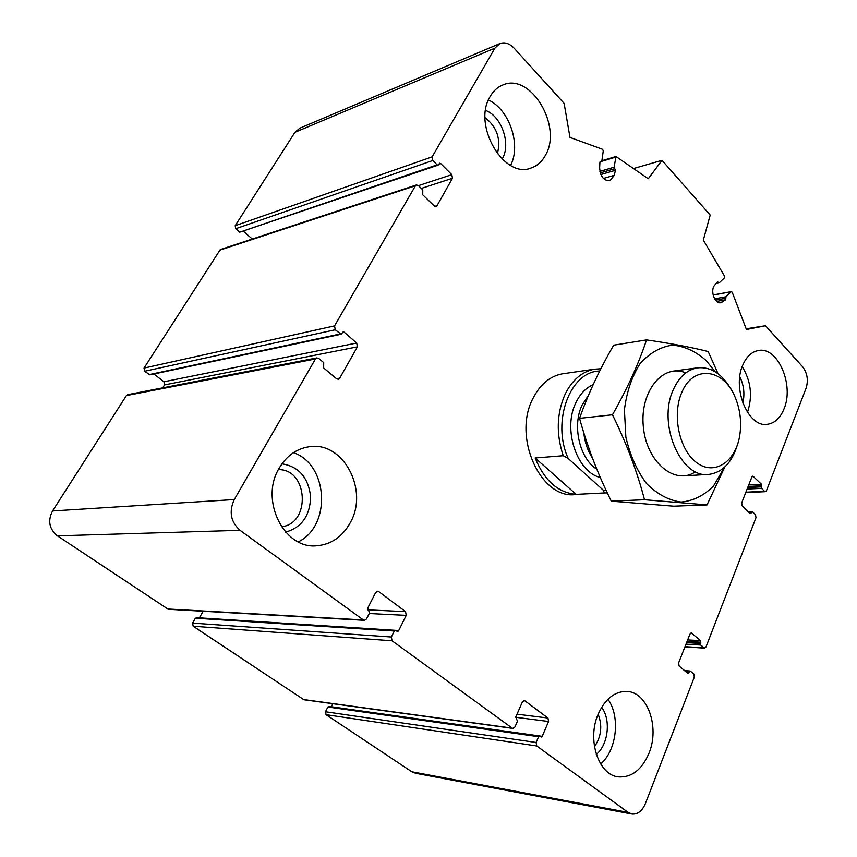 <?xml version="1.0" encoding="UTF-8"?>
<svg xmlns="http://www.w3.org/2000/svg" width="857" height="857" viewBox="0 0 857 857"><rect width="100%" height="100%" fill="white"/><g stroke="black" fill="none" stroke-linecap="round" stroke-linejoin="round"><path stroke-width="1.29" d="M315.44 358.976L234.272 499.556C228.765 511.629 230.683 521.881 240.046 530.322L363.357 619.943L364.461 620.329L366.528 618.925L369.592 612.884L367.685 608.17L375.634 592.573L377.594 591.223L378.751 591.619L405.543 611.63L406.218 615.38L398.569 630.848L397.562 631.545L395.345 630.313L394.338 631.009L391.36 637.019L392.045 640.8L512.218 728.139L512.947 728.429L514.896 727.015L517.446 721.219L515.785 716.945L522.395 701.979L524.259 700.608L525.03 700.908L547.955 718.037L548.566 721.498L542.192 736.334L541.238 737.031L539.546 736.024L538.592 736.72L536.118 742.473L536.728 745.965L628.127 812.393L632.059 814.054C637.769 814.461 642.204 810.979 645.385 803.598L694.32 677.116L693.784 673.977L690.474 671.192L687.86 673.377L679.151 666.071L678.605 662.9L689.949 634.126L691.32 632.969L700.597 640.661L700.651 645.032L704.615 648.138L705.986 646.981L755.992 517.714L755.488 514.725L752.478 511.79L750.111 513.557L742.194 505.855L741.691 502.834L751.835 477.092L752.885 476.138L761.519 484.28L761.584 488.372L764.551 491.329L765.387 491.682L766.437 490.729L806.094 388.21C808.505 380.176 807.326 373.009 802.559 366.7L765.483 325.746L746.426 329.495L732.167 292.162L731.15 291.734L725.965 296.779L725.665 299.779L720.962 302.692C714.867 304.417 709.842 290.555 714.652 285.21L717.491 281.846L719.269 282.778L724.508 277.775L724.604 276.275L703.318 240.089L710.207 215.064L661.99 160.323L648.278 178.738L615.969 156.488L614.126 167.201L615.433 170.297L614.276 175.321L609.97 180.731C603.831 180.902 600.382 176.617 599.632 167.865L599.911 162.337L601.871 160.891L603.264 150.821L602.567 149.3L569.98 137.431L564.131 103.397L514.286 48.346C509.497 43.375 504.644 41.8 499.727 43.643L494.885 48.163L432.132 156.852L432.785 160.505L437.134 164.855L438.12 165.144L439.662 163.194L440.648 163.494L451.832 174.678L452.464 178.277L437.027 205.669L436.084 206.473L434.178 205.905L422.737 194.775L422.78 189.879L418.345 185.551L416.352 184.973L415.441 185.755L334.541 325.885L335.248 329.763L341.097 334.251L343.175 331.884L344.118 332.141L356.694 343.025L357.39 346.849L339.736 378.151L338.311 379.233L336.512 378.719L323.646 367.932L323.721 362.629L318.729 358.43L316.822 357.915L315.44 358.976L126.418 395.57L52.556 510.954C47.563 520.745 49.192 529.048 57.419 535.85L168.261 609.284L364.321 620.318M203.13 611.255L199.392 617.843M196.778 617.801L195.375 618.208L192.589 623.125L193.179 626.231L303.946 699.751L512.85 728.407M332.805 703.715L331.273 706.746L542.192 736.334M329.12 706.564L327.888 707.014L325.489 711.76L326.035 714.663L411.831 771.782L415.57 773.26L631.534 813.957M746.19 328.788L765.483 325.746M634.609 168.229L661.99 160.323M299.811 128.196L294.947 132.31L235.182 225.691L235.739 228.701L239.724 232.172L438.12 165.144M243.538 231.401L252.301 239.039M416.352 184.973L220.281 249.591L144.019 368.082L144.619 371.252L149.879 374.83L341.097 334.251M153.874 373.984L163.966 381.761L356.694 343.025M162.691 387.867L164.565 384.9L163.966 381.761M127.789 394.649L126.418 395.57M545.438 155.256C562.835 126.429 530.483 71.977 502.566 85.089C497.456 87.21 493.321 91.003 490.172 96.477C471.95 124.993 504.184 179.616 531.254 167.951C537.275 165.851 541.999 161.619 545.438 155.256M350.17 522.888C369.281 490.118 343.057 440.519 308.777 446.808C296.361 448.822 286.495 455.945 279.2 468.158C259.457 499.813 283.924 549.348 316.608 545.791C331.134 544.538 342.318 536.91 350.17 522.888M648.953 753.324C659.954 727.229 647.538 691.92 626.799 691.428C614.715 691.278 605.171 698.862 598.175 714.16C586.724 739.741 598.593 775.446 618.69 776.903C631.802 777.556 641.893 769.704 648.953 753.324M783.994 408.95C794.45 384.997 777.706 346.196 758.295 350.534C751.621 351.809 746.447 356.662 742.773 365.103C731.846 388.799 748.525 428.007 767.476 424.279C774.749 423.176 780.256 418.055 783.994 408.95M575.765 494.51C540.906 499.856 512.154 436.995 533.054 398.269C540.189 384.343 549.937 376.202 562.288 373.845L563.874 373.62M742.183 366.614C751.021 381.054 752.778 396.309 747.465 412.378M739.784 376.78C743.908 385.179 744.915 393.92 742.815 403.036M607.934 699.269C620.511 716.463 616.869 750.164 600.65 763.994M601.625 707.325C611.116 719.634 608.363 744.701 596.29 754.417M598.143 714.245C602.567 725.75 601.335 736.581 594.458 746.715M293.48 452.657C328.285 464.408 331.713 525.78 298.3 541.86M281.964 463.841C298.579 466.454 308.134 477.274 310.609 496.289C310.213 515.507 301.889 527.441 285.627 532.111M278.396 469.636C308.156 468.854 311.166 523.841 281.46 526.766M488.426 100.001C509.487 109.546 521.367 145.133 510.579 165.39M485.587 110.414C501.87 116.381 511.286 144.447 502.116 159.081M485.073 117.634C496.996 127.018 501.088 139.07 497.371 153.789M606.113 490.354L603.135 490.075L568.202 458.495C551.265 421.548 570.291 371.145 599.707 371.038M568.202 458.495L563.231 455.72C556.032 433.931 556.664 413.406 565.138 394.145C572.283 379.887 582.053 371.563 594.458 369.196L600.853 368.756M607.334 492.946L604.464 492.957L603.135 490.075M604.464 492.957L576.161 494.371C558.057 492.732 544.388 480.595 535.164 457.992L576.161 494.371M563.231 455.72L535.164 457.992M681.797 392.474C693.12 364.45 723.811 368.414 735.199 397.38C740.373 409.946 741.819 422.983 739.57 436.492C735.156 462.094 714.438 475.721 697.03 462.93C679.451 450.632 671.695 415.099 681.797 392.474M737.106 445.704C731.664 462.866 722.333 472.421 709.125 474.371C680.908 479.202 656.933 423.487 673.473 389.335C679.173 376.919 687.1 369.763 697.234 367.867C711.064 366.485 722.526 373.995 731.632 390.396M724.476 467.301L713.495 486.005C703.983 495.603 693.163 500.949 681.058 502.052C668.749 500.37 657.223 494.189 646.499 483.53C636.89 470.557 630.013 455.088 625.856 437.113L624.421 409.85C626.671 391.917 631.898 376.512 640.093 363.614C649.627 353.02 660.415 346.86 672.466 345.135C684.614 346.174 695.959 351.424 706.489 360.872L715.017 371.659M695.52 471.714C675.155 485.865 646.532 462.341 643.35 426.882C639.579 391.488 663.05 362.961 685.771 372.902M718.08 373.727L708.171 351.531C691.631 347.331 671.085 343.453 646.532 339.897C638.786 363.422 627.431 388.382 612.466 414.777C626.478 443.273 637.158 471.596 644.507 499.727L707.025 504.912L724.786 467.022M646.532 339.897L613.698 345.178C599.493 369.613 588.116 394.006 579.557 418.355L612.466 414.777M707.025 504.912L673.688 506.187L611.298 501.174C597.865 474.2 587.281 446.583 579.557 418.355M644.507 499.727L611.298 501.174M52.556 510.954L234.272 499.556M57.419 535.85L240.046 530.322M167.265 608.973L363.357 619.943M376.534 591.555L378.751 591.619M367.824 609.873L405.543 611.63M369.26 613.537L406.218 615.38M396.138 630.688L398.569 630.848M195.375 618.208L394.338 631.009M192.589 623.125L391.36 637.019M193.179 626.231L392.045 640.8M303.26 699.505L512.218 728.139M523.531 700.747L525.03 700.908M517.017 714.17L547.955 718.037M515.678 717.288L548.566 721.498M327.888 707.014L538.592 736.72M325.489 711.76L536.118 742.473M326.035 714.663L536.728 745.965M411.831 771.782L628.127 812.393M685.418 671.331L689.414 671.642M687.143 672.777L688.921 672.916M690.624 633.194L692.06 633.269M687.668 639.922L700.597 640.661M687.078 641.422L700.865 642.225M686.586 642.654L700.383 643.468M685.996 644.143L700.651 645.032M685.011 646.671L703.908 647.849M748.707 512.197L751.514 512.1M749.821 513.279L751.075 513.247M752.114 476.599L753.742 476.503M748.75 484.923L761.519 484.28M748.15 486.444L761.766 485.769M747.722 487.547L761.337 486.883M747.122 489.058L761.584 488.372M745.89 492.186L764.551 491.329M713.131 295.065L731.15 291.734M714.609 298.836L725.965 296.779M715.488 300.121L725.847 298.247M716.709 301.385L725.665 299.779M718.927 302.607L722.676 301.932M716.677 282.681L718.262 282.382M601.71 161.341L615.487 157.195M599.889 171.379L614.126 167.201M600.275 172.932L614.79 168.69M600.864 174.539L615.433 170.297M603.403 178.449L614.276 175.321M600.061 161.802L600.907 161.545M294.947 132.31L494.885 48.163M235.182 225.691L432.132 156.852M235.739 228.701L432.785 160.505M239.724 232.172L437.134 164.855M438.945 164.062L440.648 163.494M418.441 185.637L451.832 174.678M421.29 188.422L452.464 178.277M434.788 206.344L437.027 205.669M219.435 250.276L415.441 185.755M144.019 368.082L334.541 325.885M144.619 371.252L335.248 329.763M149.022 374.638L340.143 333.994M342.468 332.495L344.118 332.141M164.565 384.9L357.39 346.849M336.49 378.708L339.736 378.151M600.318 477.499C576.729 472.078 562.46 428.843 575.99 402.49C580.21 393.759 585.931 387.835 593.13 384.697M590.816 453.728L585.545 438.334M592.423 458.067C587.688 450.761 584.806 442.341 583.788 432.785M596.815 469.229C579.525 458.613 571.919 425.447 582.214 404.879L588.438 395.42M196.307 617.651L395.345 630.313M328.788 706.447L539.546 736.024M684.55 670.603L690.131 671.042M684.914 646.906L704.615 648.138M748.236 511.736L752.06 511.608M745.729 492.582L765.387 491.682M713.11 294.979L731.396 291.605M716.034 283.485L719.023 282.906M601.893 160.741L615.969 156.488M599.964 162.027L601.389 161.598M299.554 128.304L499.727 43.643M127.682 394.67L316.822 357.915M767.476 424.279L766.79 424.344M618.69 776.903L617.415 776.688M316.608 545.791L314.069 545.823M531.254 167.951L530.429 168.197M594.458 369.196L562.288 373.845M697.234 367.867L672.124 371.263M707.711 474.457L683.8 475.881"/></g></svg>
